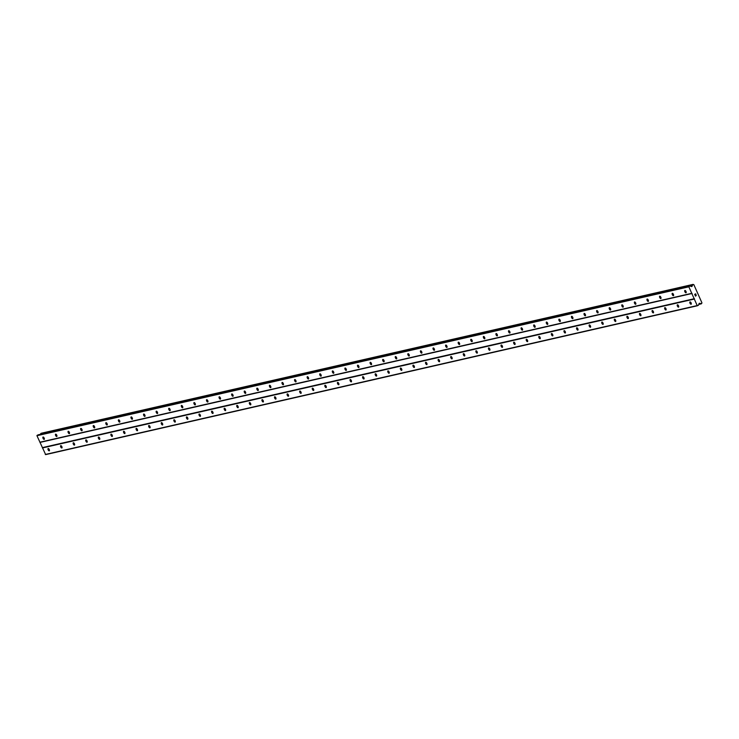 <?xml version="1.0" encoding="UTF-8"?>
<svg xmlns="http://www.w3.org/2000/svg" width="739" height="739" viewBox="0 0 739 739"><rect width="100%" height="100%" fill="white"/><g stroke="black" fill="none" stroke-linecap="round" stroke-linejoin="round"><path stroke-width="1.11" d="M48.192 448.508A1.293 0.563 63.3 0 1 49.245 449.488A1.293 0.563 63.3 0 1 49.291 450.827A1.293 0.563 63.3 0 1 49.236 450.845A1.293 0.563 63.3 0 1 48.174 449.866A1.293 0.563 63.3 0 1 48.137 448.527A1.293 0.563 63.3 0 1 48.192 448.508M60.774 445.626A1.293 0.563 63.3 0 1 61.836 446.605A1.293 0.563 63.3 0 1 61.873 447.954A1.293 0.563 63.3 0 1 61.817 447.973A1.293 0.563 63.3 0 1 60.764 446.993A1.293 0.563 63.3 0 1 60.718 445.654A1.293 0.563 63.3 0 1 60.774 445.626M73.364 442.753A1.293 0.563 63.3 0 1 74.417 443.733A1.293 0.563 63.3 0 1 74.463 445.081A1.293 0.563 63.3 0 1 74.408 445.1A1.293 0.563 63.3 0 1 73.346 444.121A1.293 0.563 63.3 0 1 73.3 442.772A1.293 0.563 63.3 0 1 73.364 442.753M85.946 439.881A1.293 0.563 63.3 0 1 87.008 440.86A1.293 0.563 63.3 0 1 87.045 442.208A1.293 0.563 63.3 0 1 86.99 442.227A1.293 0.563 63.3 0 1 85.927 441.248A1.293 0.563 63.3 0 1 85.89 439.899A1.293 0.563 63.3 0 1 85.946 439.881M98.527 437.008A1.293 0.563 63.3 0 1 99.589 437.987A1.293 0.563 63.3 0 1 99.636 439.326A1.293 0.563 63.3 0 1 99.571 439.354A1.293 0.563 63.3 0 1 98.518 438.375A1.293 0.563 63.3 0 1 98.472 437.026A1.293 0.563 63.3 0 1 98.527 437.008M111.118 434.135A1.293 0.563 63.3 0 1 112.171 435.114A1.293 0.563 63.3 0 1 112.217 436.453A1.293 0.563 63.3 0 1 112.162 436.481A1.293 0.563 63.3 0 1 111.099 435.493A1.293 0.563 63.3 0 1 111.053 434.153A1.293 0.563 63.3 0 1 111.118 434.135M123.699 431.262A1.293 0.563 63.3 0 1 124.762 432.241A1.293 0.563 63.3 0 1 124.799 433.581A1.293 0.563 63.3 0 1 124.743 433.599A1.293 0.563 63.3 0 1 123.69 432.62A1.293 0.563 63.3 0 1 123.644 431.28A1.293 0.563 63.3 0 1 123.699 431.262M136.29 428.38A1.293 0.563 63.3 0 1 137.343 429.359A1.293 0.563 63.3 0 1 137.389 430.708A1.293 0.563 63.3 0 1 137.334 430.726A1.293 0.563 63.3 0 1 136.272 429.747A1.293 0.563 63.3 0 1 136.225 428.408A1.293 0.563 63.3 0 1 136.29 428.38M148.872 425.507A1.293 0.563 63.3 0 1 149.934 426.486A1.293 0.563 63.3 0 1 149.971 427.835A1.293 0.563 63.3 0 1 149.915 427.853A1.293 0.563 63.3 0 1 148.853 426.874A1.293 0.563 63.3 0 1 148.816 425.525A1.293 0.563 63.3 0 1 148.872 425.507M161.453 422.634A1.293 0.563 63.3 0 1 162.515 423.613A1.293 0.563 63.3 0 1 162.562 424.962A1.293 0.563 63.3 0 1 162.497 424.98A1.293 0.563 63.3 0 1 161.444 424.001A1.293 0.563 63.3 0 1 161.398 422.653A1.293 0.563 63.3 0 1 161.453 422.634M174.044 419.761A1.293 0.563 63.3 0 1 175.097 420.74A1.293 0.563 63.3 0 1 175.143 422.08A1.293 0.563 63.3 0 1 175.088 422.108A1.293 0.563 63.3 0 1 174.025 421.128A1.293 0.563 63.3 0 1 173.979 419.78A1.293 0.563 63.3 0 1 174.044 419.761M186.625 416.888A1.293 0.563 63.3 0 1 187.688 417.868A1.293 0.563 63.3 0 1 187.724 419.207A1.293 0.563 63.3 0 1 187.669 419.235A1.293 0.563 63.3 0 1 186.607 418.246A1.293 0.563 63.3 0 1 186.57 416.907A1.293 0.563 63.3 0 1 186.625 416.888M199.216 414.016A1.293 0.563 63.3 0 1 200.269 414.995A1.293 0.563 63.3 0 1 200.315 416.334A1.293 0.563 63.3 0 1 200.26 416.353A1.293 0.563 63.3 0 1 199.197 415.373A1.293 0.563 63.3 0 1 199.151 414.034A1.293 0.563 63.3 0 1 199.216 414.016M211.797 411.133A1.293 0.563 63.3 0 1 212.86 412.113A1.293 0.563 63.3 0 1 212.897 413.461A1.293 0.563 63.3 0 1 212.841 413.48A1.293 0.563 63.3 0 1 211.779 412.501A1.293 0.563 63.3 0 1 211.742 411.161A1.293 0.563 63.3 0 1 211.797 411.133M224.379 408.261A1.293 0.563 63.3 0 1 225.441 409.24A1.293 0.563 63.3 0 1 225.487 410.588A1.293 0.563 63.3 0 1 225.423 410.607A1.293 0.563 63.3 0 1 224.37 409.628A1.293 0.563 63.3 0 1 224.323 408.279A1.293 0.563 63.3 0 1 224.379 408.261M236.97 405.388A1.293 0.563 63.3 0 1 238.023 406.367A1.293 0.563 63.3 0 1 238.069 407.716A1.293 0.563 63.3 0 1 238.013 407.734A1.293 0.563 63.3 0 1 236.951 406.755A1.293 0.563 63.3 0 1 236.905 405.406A1.293 0.563 63.3 0 1 236.97 405.388M249.551 402.515A1.293 0.563 63.3 0 1 250.613 403.494A1.293 0.563 63.3 0 1 250.65 404.833A1.293 0.563 63.3 0 1 250.595 404.861A1.293 0.563 63.3 0 1 249.533 403.882A1.293 0.563 63.3 0 1 249.496 402.533A1.293 0.563 63.3 0 1 249.551 402.515M262.142 399.642A1.293 0.563 63.3 0 1 263.195 400.621A1.293 0.563 63.3 0 1 263.241 401.961A1.293 0.563 63.3 0 1 263.186 401.988A1.293 0.563 63.3 0 1 262.123 401A1.293 0.563 63.3 0 1 262.077 399.66A1.293 0.563 63.3 0 1 262.142 399.642M274.723 396.769A1.293 0.563 63.3 0 1 275.786 397.748A1.293 0.563 63.3 0 1 275.823 399.088A1.293 0.563 63.3 0 1 275.767 399.106A1.293 0.563 63.3 0 1 274.705 398.127A1.293 0.563 63.3 0 1 274.668 396.788A1.293 0.563 63.3 0 1 274.723 396.769M287.305 393.887A1.293 0.563 63.3 0 1 288.367 394.866A1.293 0.563 63.3 0 1 288.413 396.215A1.293 0.563 63.3 0 1 288.349 396.233A1.293 0.563 63.3 0 1 287.295 395.254A1.293 0.563 63.3 0 1 287.249 393.915A1.293 0.563 63.3 0 1 287.305 393.887M299.895 391.014A1.293 0.563 63.3 0 1 300.949 391.993A1.293 0.563 63.3 0 1 300.995 393.342A1.293 0.563 63.3 0 1 300.939 393.36A1.293 0.563 63.3 0 1 299.877 392.381A1.293 0.563 63.3 0 1 299.831 391.033A1.293 0.563 63.3 0 1 299.895 391.014M312.477 388.141A1.293 0.563 63.3 0 1 313.539 389.12A1.293 0.563 63.3 0 1 313.576 390.469A1.293 0.563 63.3 0 1 313.521 390.488A1.293 0.563 63.3 0 1 312.458 389.508A1.293 0.563 63.3 0 1 312.421 388.16A1.293 0.563 63.3 0 1 312.477 388.141M325.058 385.268A1.293 0.563 63.3 0 1 326.121 386.248A1.293 0.563 63.3 0 1 326.167 387.587A1.293 0.563 63.3 0 1 326.111 387.615A1.293 0.563 63.3 0 1 325.049 386.636A1.293 0.563 63.3 0 1 325.003 385.287A1.293 0.563 63.3 0 1 325.058 385.268M337.649 382.396A1.293 0.563 63.3 0 1 338.711 383.375A1.293 0.563 63.3 0 1 338.748 384.714A1.293 0.563 63.3 0 1 338.693 384.742A1.293 0.563 63.3 0 1 337.631 383.753A1.293 0.563 63.3 0 1 337.594 382.414A1.293 0.563 63.3 0 1 337.649 382.396M350.231 379.513A1.293 0.563 63.3 0 1 351.293 380.502A1.293 0.563 63.3 0 1 351.339 381.841A1.293 0.563 63.3 0 1 351.274 381.86A1.293 0.563 63.3 0 1 350.221 380.881A1.293 0.563 63.3 0 1 350.175 379.541A1.293 0.563 63.3 0 1 350.231 379.513M362.821 376.641A1.293 0.563 63.3 0 1 363.874 377.62A1.293 0.563 63.3 0 1 363.921 378.968A1.293 0.563 63.3 0 1 363.865 378.987A1.293 0.563 63.3 0 1 362.803 378.008A1.293 0.563 63.3 0 1 362.757 376.668A1.293 0.563 63.3 0 1 362.821 376.641M375.403 373.768A1.293 0.563 63.3 0 1 376.465 374.747A1.293 0.563 63.3 0 1 376.502 376.096A1.293 0.563 63.3 0 1 376.447 376.114A1.293 0.563 63.3 0 1 375.384 375.135A1.293 0.563 63.3 0 1 375.347 373.786A1.293 0.563 63.3 0 1 375.403 373.768M387.984 370.895A1.293 0.563 63.3 0 1 389.047 371.874A1.293 0.563 63.3 0 1 389.093 373.223A1.293 0.563 63.3 0 1 389.028 373.241A1.293 0.563 63.3 0 1 387.975 372.262A1.293 0.563 63.3 0 1 387.929 370.913A1.293 0.563 63.3 0 1 387.984 370.895M400.575 368.022A1.293 0.563 63.3 0 1 401.637 369.001A1.293 0.563 63.3 0 1 401.674 370.341A1.293 0.563 63.3 0 1 401.619 370.368A1.293 0.563 63.3 0 1 400.556 369.389A1.293 0.563 63.3 0 1 400.52 368.04A1.293 0.563 63.3 0 1 400.575 368.022M413.156 365.149A1.293 0.563 63.3 0 1 414.219 366.128A1.293 0.563 63.3 0 1 414.265 367.468A1.293 0.563 63.3 0 1 414.2 367.486A1.293 0.563 63.3 0 1 413.147 366.507A1.293 0.563 63.3 0 1 413.101 365.168A1.293 0.563 63.3 0 1 413.156 365.149M425.747 362.267A1.293 0.563 63.3 0 1 426.8 363.255A1.293 0.563 63.3 0 1 426.846 364.595A1.293 0.563 63.3 0 1 426.791 364.613A1.293 0.563 63.3 0 1 425.729 363.634A1.293 0.563 63.3 0 1 425.682 362.295A1.293 0.563 63.3 0 1 425.747 362.267M438.329 359.394A1.293 0.563 63.3 0 1 439.391 360.373A1.293 0.563 63.3 0 1 439.428 361.722A1.293 0.563 63.3 0 1 439.372 361.74A1.293 0.563 63.3 0 1 438.31 360.761A1.293 0.563 63.3 0 1 438.273 359.422A1.293 0.563 63.3 0 1 438.329 359.394M450.91 356.521A1.293 0.563 63.3 0 1 451.972 357.5A1.293 0.563 63.3 0 1 452.019 358.849A1.293 0.563 63.3 0 1 451.954 358.868A1.293 0.563 63.3 0 1 450.901 357.888A1.293 0.563 63.3 0 1 450.855 356.54A1.293 0.563 63.3 0 1 450.91 356.521M463.501 353.648A1.293 0.563 63.3 0 1 464.563 354.628A1.293 0.563 63.3 0 1 464.6 355.976A1.293 0.563 63.3 0 1 464.545 355.995A1.293 0.563 63.3 0 1 463.482 355.016A1.293 0.563 63.3 0 1 463.445 353.667A1.293 0.563 63.3 0 1 463.501 353.648M476.082 350.776A1.293 0.563 63.3 0 1 477.145 351.755A1.293 0.563 63.3 0 1 477.191 353.094A1.293 0.563 63.3 0 1 477.126 353.122A1.293 0.563 63.3 0 1 476.073 352.143A1.293 0.563 63.3 0 1 476.027 350.794A1.293 0.563 63.3 0 1 476.082 350.776M488.673 347.903A1.293 0.563 63.3 0 1 489.726 348.882A1.293 0.563 63.3 0 1 489.772 350.221A1.293 0.563 63.3 0 1 489.717 350.24A1.293 0.563 63.3 0 1 488.655 349.261A1.293 0.563 63.3 0 1 488.608 347.921A1.293 0.563 63.3 0 1 488.673 347.903M501.254 345.021A1.293 0.563 63.3 0 1 502.317 346.009A1.293 0.563 63.3 0 1 502.354 347.348A1.293 0.563 63.3 0 1 502.298 347.367A1.293 0.563 63.3 0 1 501.236 346.388A1.293 0.563 63.3 0 1 501.199 345.048A1.293 0.563 63.3 0 1 501.254 345.021M513.836 342.148A1.293 0.563 63.3 0 1 514.898 343.127A1.293 0.563 63.3 0 1 514.944 344.476A1.293 0.563 63.3 0 1 514.88 344.494A1.293 0.563 63.3 0 1 513.827 343.515A1.293 0.563 63.3 0 1 513.781 342.175A1.293 0.563 63.3 0 1 513.836 342.148M526.427 339.275A1.293 0.563 63.3 0 1 527.48 340.254A1.293 0.563 63.3 0 1 527.526 341.603A1.293 0.563 63.3 0 1 527.47 341.621A1.293 0.563 63.3 0 1 526.408 340.642A1.293 0.563 63.3 0 1 526.371 339.293A1.293 0.563 63.3 0 1 526.427 339.275M539.008 336.402A1.293 0.563 63.3 0 1 540.07 337.381A1.293 0.563 63.3 0 1 540.117 338.73A1.293 0.563 63.3 0 1 540.052 338.748A1.293 0.563 63.3 0 1 538.999 337.769A1.293 0.563 63.3 0 1 538.953 336.421A1.293 0.563 63.3 0 1 539.008 336.402M551.599 333.529A1.293 0.563 63.3 0 1 552.652 334.508A1.293 0.563 63.3 0 1 552.698 335.848A1.293 0.563 63.3 0 1 552.643 335.875A1.293 0.563 63.3 0 1 551.58 334.896A1.293 0.563 63.3 0 1 551.534 333.548A1.293 0.563 63.3 0 1 551.599 333.529M564.18 330.656A1.293 0.563 63.3 0 1 565.243 331.635A1.293 0.563 63.3 0 1 565.28 332.975A1.293 0.563 63.3 0 1 565.224 332.993A1.293 0.563 63.3 0 1 564.162 332.014A1.293 0.563 63.3 0 1 564.125 330.675A1.293 0.563 63.3 0 1 564.18 330.656M576.762 327.774A1.293 0.563 63.3 0 1 577.824 328.763A1.293 0.563 63.3 0 1 577.87 330.102A1.293 0.563 63.3 0 1 577.806 330.121A1.293 0.563 63.3 0 1 576.753 329.141A1.293 0.563 63.3 0 1 576.706 327.802A1.293 0.563 63.3 0 1 576.762 327.774M589.352 324.901A1.293 0.563 63.3 0 1 590.406 325.881A1.293 0.563 63.3 0 1 590.452 327.229A1.293 0.563 63.3 0 1 590.396 327.248A1.293 0.563 63.3 0 1 589.334 326.268A1.293 0.563 63.3 0 1 589.297 324.929A1.293 0.563 63.3 0 1 589.352 324.901M601.934 322.028A1.293 0.563 63.3 0 1 602.996 323.008A1.293 0.563 63.3 0 1 603.042 324.356A1.293 0.563 63.3 0 1 602.978 324.375A1.293 0.563 63.3 0 1 601.925 323.396A1.293 0.563 63.3 0 1 601.879 322.047A1.293 0.563 63.3 0 1 601.934 322.028M614.525 319.156A1.293 0.563 63.3 0 1 615.578 320.135A1.293 0.563 63.3 0 1 615.624 321.483A1.293 0.563 63.3 0 1 615.569 321.502A1.293 0.563 63.3 0 1 614.506 320.523A1.293 0.563 63.3 0 1 614.46 319.174A1.293 0.563 63.3 0 1 614.525 319.156M627.106 316.283A1.293 0.563 63.3 0 1 628.168 317.262A1.293 0.563 63.3 0 1 628.205 318.601A1.293 0.563 63.3 0 1 628.15 318.629A1.293 0.563 63.3 0 1 627.088 317.65A1.293 0.563 63.3 0 1 627.051 316.301A1.293 0.563 63.3 0 1 627.106 316.283M639.688 313.41A1.293 0.563 63.3 0 1 640.75 314.389A1.293 0.563 63.3 0 1 640.796 315.729A1.293 0.563 63.3 0 1 640.731 315.747A1.293 0.563 63.3 0 1 639.678 314.768A1.293 0.563 63.3 0 1 639.632 313.428A1.293 0.563 63.3 0 1 639.688 313.41M652.278 310.528A1.293 0.563 63.3 0 1 653.331 311.516A1.293 0.563 63.3 0 1 653.378 312.856A1.293 0.563 63.3 0 1 653.322 312.874A1.293 0.563 63.3 0 1 652.26 311.895A1.293 0.563 63.3 0 1 652.214 310.556A1.293 0.563 63.3 0 1 652.278 310.528M664.86 307.655A1.293 0.563 63.3 0 1 665.922 308.634A1.293 0.563 63.3 0 1 665.959 309.983A1.293 0.563 63.3 0 1 665.904 310.001A1.293 0.563 63.3 0 1 664.851 309.022A1.293 0.563 63.3 0 1 664.804 307.683A1.293 0.563 63.3 0 1 664.86 307.655M677.451 304.782A1.293 0.563 63.3 0 1 678.504 305.761A1.293 0.563 63.3 0 1 678.55 307.11A1.293 0.563 63.3 0 1 678.494 307.128A1.293 0.563 63.3 0 1 677.432 306.149A1.293 0.563 63.3 0 1 677.386 304.801A1.293 0.563 63.3 0 1 677.451 304.782M690.032 301.909A1.293 0.563 63.3 0 1 691.094 302.888A1.293 0.563 63.3 0 1 691.131 304.237A1.293 0.563 63.3 0 1 691.076 304.256A1.293 0.563 63.3 0 1 690.014 303.276A1.293 0.563 63.3 0 1 689.977 301.928A1.293 0.563 63.3 0 1 690.032 301.909M43.084 437.045A1.293 0.563 63.3 0 1 44.146 438.024A1.293 0.563 63.3 0 1 44.192 439.363A1.293 0.563 63.3 0 1 44.128 439.382A1.293 0.563 63.3 0 1 43.074 438.403A1.293 0.563 63.3 0 1 43.028 437.063A1.293 0.563 63.3 0 1 43.084 437.045M55.674 434.162A1.293 0.563 63.3 0 1 56.727 435.142A1.293 0.563 63.3 0 1 56.774 436.49A1.293 0.563 63.3 0 1 56.718 436.509A1.293 0.563 63.3 0 1 55.656 435.53A1.293 0.563 63.3 0 1 55.61 434.19A1.293 0.563 63.3 0 1 55.674 434.162M68.256 431.29A1.293 0.563 63.3 0 1 69.318 432.269A1.293 0.563 63.3 0 1 69.355 433.617A1.293 0.563 63.3 0 1 69.3 433.636A1.293 0.563 63.3 0 1 68.237 432.657A1.293 0.563 63.3 0 1 68.2 431.308A1.293 0.563 63.3 0 1 68.256 431.29M80.837 428.417A1.293 0.563 63.3 0 1 81.9 429.396A1.293 0.563 63.3 0 1 81.946 430.745A1.293 0.563 63.3 0 1 81.881 430.763A1.293 0.563 63.3 0 1 80.828 429.784A1.293 0.563 63.3 0 1 80.782 428.435A1.293 0.563 63.3 0 1 80.837 428.417M93.428 425.544A1.293 0.563 63.3 0 1 94.49 426.523A1.293 0.563 63.3 0 1 94.527 427.863A1.293 0.563 63.3 0 1 94.472 427.89A1.293 0.563 63.3 0 1 93.41 426.911A1.293 0.563 63.3 0 1 93.373 425.562A1.293 0.563 63.3 0 1 93.428 425.544M106.01 422.671A1.293 0.563 63.3 0 1 107.072 423.65A1.293 0.563 63.3 0 1 107.118 424.99A1.293 0.563 63.3 0 1 107.053 425.017A1.293 0.563 63.3 0 1 106 424.029A1.293 0.563 63.3 0 1 105.954 422.69A1.293 0.563 63.3 0 1 106.01 422.671M118.6 419.798A1.293 0.563 63.3 0 1 119.653 420.777A1.293 0.563 63.3 0 1 119.7 422.117A1.293 0.563 63.3 0 1 119.644 422.135A1.293 0.563 63.3 0 1 118.582 421.156A1.293 0.563 63.3 0 1 118.536 419.817A1.293 0.563 63.3 0 1 118.6 419.798M131.182 416.916A1.293 0.563 63.3 0 1 132.244 417.895A1.293 0.563 63.3 0 1 132.281 419.244A1.293 0.563 63.3 0 1 132.226 419.262A1.293 0.563 63.3 0 1 131.163 418.283A1.293 0.563 63.3 0 1 131.126 416.944A1.293 0.563 63.3 0 1 131.182 416.916M143.763 414.043A1.293 0.563 63.3 0 1 144.826 415.022A1.293 0.563 63.3 0 1 144.872 416.371A1.293 0.563 63.3 0 1 144.807 416.39A1.293 0.563 63.3 0 1 143.754 415.41A1.293 0.563 63.3 0 1 143.708 414.062A1.293 0.563 63.3 0 1 143.763 414.043M156.354 411.17A1.293 0.563 63.3 0 1 157.407 412.15A1.293 0.563 63.3 0 1 157.453 413.498A1.293 0.563 63.3 0 1 157.398 413.517A1.293 0.563 63.3 0 1 156.335 412.538A1.293 0.563 63.3 0 1 156.298 411.189A1.293 0.563 63.3 0 1 156.354 411.17M168.935 408.297A1.293 0.563 63.3 0 1 169.998 409.277A1.293 0.563 63.3 0 1 170.044 410.616A1.293 0.563 63.3 0 1 169.979 410.644A1.293 0.563 63.3 0 1 168.926 409.665A1.293 0.563 63.3 0 1 168.88 408.316A1.293 0.563 63.3 0 1 168.935 408.297M181.526 405.425A1.293 0.563 63.3 0 1 182.579 406.404A1.293 0.563 63.3 0 1 182.625 407.743A1.293 0.563 63.3 0 1 182.57 407.771A1.293 0.563 63.3 0 1 181.508 406.783A1.293 0.563 63.3 0 1 181.461 405.443A1.293 0.563 63.3 0 1 181.526 405.425M194.108 402.552A1.293 0.563 63.3 0 1 195.17 403.531A1.293 0.563 63.3 0 1 195.207 404.87A1.293 0.563 63.3 0 1 195.151 404.889A1.293 0.563 63.3 0 1 194.089 403.91A1.293 0.563 63.3 0 1 194.052 402.57A1.293 0.563 63.3 0 1 194.108 402.552M206.689 399.67A1.293 0.563 63.3 0 1 207.751 400.649A1.293 0.563 63.3 0 1 207.798 401.998A1.293 0.563 63.3 0 1 207.733 402.016A1.293 0.563 63.3 0 1 206.68 401.037A1.293 0.563 63.3 0 1 206.634 399.697A1.293 0.563 63.3 0 1 206.689 399.67M219.28 396.797A1.293 0.563 63.3 0 1 220.333 397.776A1.293 0.563 63.3 0 1 220.379 399.125A1.293 0.563 63.3 0 1 220.324 399.143A1.293 0.563 63.3 0 1 219.261 398.164A1.293 0.563 63.3 0 1 219.224 396.815A1.293 0.563 63.3 0 1 219.28 396.797M231.861 393.924A1.293 0.563 63.3 0 1 232.924 394.903A1.293 0.563 63.3 0 1 232.961 396.252A1.293 0.563 63.3 0 1 232.905 396.27A1.293 0.563 63.3 0 1 231.852 395.291A1.293 0.563 63.3 0 1 231.806 393.942A1.293 0.563 63.3 0 1 231.861 393.924M244.452 391.051A1.293 0.563 63.3 0 1 245.505 392.03A1.293 0.563 63.3 0 1 245.551 393.37A1.293 0.563 63.3 0 1 245.496 393.397A1.293 0.563 63.3 0 1 244.433 392.418A1.293 0.563 63.3 0 1 244.387 391.07A1.293 0.563 63.3 0 1 244.452 391.051M257.033 388.178A1.293 0.563 63.3 0 1 258.096 389.157A1.293 0.563 63.3 0 1 258.133 390.497A1.293 0.563 63.3 0 1 258.077 390.525A1.293 0.563 63.3 0 1 257.015 389.536A1.293 0.563 63.3 0 1 256.978 388.197A1.293 0.563 63.3 0 1 257.033 388.178M269.615 385.296A1.293 0.563 63.3 0 1 270.677 386.285A1.293 0.563 63.3 0 1 270.723 387.624A1.293 0.563 63.3 0 1 270.659 387.642A1.293 0.563 63.3 0 1 269.606 386.663A1.293 0.563 63.3 0 1 269.559 385.324A1.293 0.563 63.3 0 1 269.615 385.296M282.206 382.423A1.293 0.563 63.3 0 1 283.259 383.402A1.293 0.563 63.3 0 1 283.305 384.751A1.293 0.563 63.3 0 1 283.249 384.77A1.293 0.563 63.3 0 1 282.187 383.79A1.293 0.563 63.3 0 1 282.141 382.451A1.293 0.563 63.3 0 1 282.206 382.423M294.787 379.55A1.293 0.563 63.3 0 1 295.849 380.53A1.293 0.563 63.3 0 1 295.886 381.878A1.293 0.563 63.3 0 1 295.831 381.897A1.293 0.563 63.3 0 1 294.778 380.918A1.293 0.563 63.3 0 1 294.732 379.569A1.293 0.563 63.3 0 1 294.787 379.55M307.378 376.678A1.293 0.563 63.3 0 1 308.431 377.657A1.293 0.563 63.3 0 1 308.477 379.005A1.293 0.563 63.3 0 1 308.422 379.024A1.293 0.563 63.3 0 1 307.359 378.045A1.293 0.563 63.3 0 1 307.313 376.696A1.293 0.563 63.3 0 1 307.378 376.678M319.959 373.805A1.293 0.563 63.3 0 1 321.022 374.784A1.293 0.563 63.3 0 1 321.059 376.123A1.293 0.563 63.3 0 1 321.003 376.151A1.293 0.563 63.3 0 1 319.941 375.172A1.293 0.563 63.3 0 1 319.904 373.823A1.293 0.563 63.3 0 1 319.959 373.805M332.541 370.932A1.293 0.563 63.3 0 1 333.603 371.911A1.293 0.563 63.3 0 1 333.649 373.25A1.293 0.563 63.3 0 1 333.585 373.269A1.293 0.563 63.3 0 1 332.532 372.29A1.293 0.563 63.3 0 1 332.485 370.95A1.293 0.563 63.3 0 1 332.541 370.932M345.131 368.05A1.293 0.563 63.3 0 1 346.185 369.038A1.293 0.563 63.3 0 1 346.231 370.378A1.293 0.563 63.3 0 1 346.175 370.396A1.293 0.563 63.3 0 1 345.113 369.417A1.293 0.563 63.3 0 1 345.067 368.077A1.293 0.563 63.3 0 1 345.131 368.05M357.713 365.177A1.293 0.563 63.3 0 1 358.775 366.156A1.293 0.563 63.3 0 1 358.812 367.505A1.293 0.563 63.3 0 1 358.757 367.523A1.293 0.563 63.3 0 1 357.694 366.544A1.293 0.563 63.3 0 1 357.658 365.205A1.293 0.563 63.3 0 1 357.713 365.177M370.304 362.304A1.293 0.563 63.3 0 1 371.357 363.283A1.293 0.563 63.3 0 1 371.403 364.632A1.293 0.563 63.3 0 1 371.347 364.65A1.293 0.563 63.3 0 1 370.285 363.671A1.293 0.563 63.3 0 1 370.239 362.322A1.293 0.563 63.3 0 1 370.304 362.304M382.885 359.431A1.293 0.563 63.3 0 1 383.947 360.41A1.293 0.563 63.3 0 1 383.984 361.759A1.293 0.563 63.3 0 1 383.929 361.777A1.293 0.563 63.3 0 1 382.867 360.798A1.293 0.563 63.3 0 1 382.83 359.45A1.293 0.563 63.3 0 1 382.885 359.431M395.467 356.558A1.293 0.563 63.3 0 1 396.529 357.537A1.293 0.563 63.3 0 1 396.575 358.877A1.293 0.563 63.3 0 1 396.51 358.905A1.293 0.563 63.3 0 1 395.457 357.925A1.293 0.563 63.3 0 1 395.411 356.577A1.293 0.563 63.3 0 1 395.467 356.558M408.057 353.685A1.293 0.563 63.3 0 1 409.11 354.665A1.293 0.563 63.3 0 1 409.157 356.004A1.293 0.563 63.3 0 1 409.101 356.022A1.293 0.563 63.3 0 1 408.039 355.043A1.293 0.563 63.3 0 1 407.993 353.704A1.293 0.563 63.3 0 1 408.057 353.685M420.639 350.803A1.293 0.563 63.3 0 1 421.701 351.792A1.293 0.563 63.3 0 1 421.738 353.131A1.293 0.563 63.3 0 1 421.683 353.15A1.293 0.563 63.3 0 1 420.62 352.17A1.293 0.563 63.3 0 1 420.583 350.831A1.293 0.563 63.3 0 1 420.639 350.803M433.23 347.93A1.293 0.563 63.3 0 1 434.283 348.91A1.293 0.563 63.3 0 1 434.329 350.258A1.293 0.563 63.3 0 1 434.273 350.277A1.293 0.563 63.3 0 1 433.211 349.298A1.293 0.563 63.3 0 1 433.165 347.958A1.293 0.563 63.3 0 1 433.23 347.93M445.811 345.058A1.293 0.563 63.3 0 1 446.873 346.037A1.293 0.563 63.3 0 1 446.91 347.385A1.293 0.563 63.3 0 1 446.855 347.404A1.293 0.563 63.3 0 1 445.793 346.425A1.293 0.563 63.3 0 1 445.756 345.076A1.293 0.563 63.3 0 1 445.811 345.058M458.392 342.185A1.293 0.563 63.3 0 1 459.455 343.164A1.293 0.563 63.3 0 1 459.501 344.513A1.293 0.563 63.3 0 1 459.436 344.531A1.293 0.563 63.3 0 1 458.383 343.552A1.293 0.563 63.3 0 1 458.337 342.203A1.293 0.563 63.3 0 1 458.392 342.185M470.983 339.312A1.293 0.563 63.3 0 1 472.036 340.291A1.293 0.563 63.3 0 1 472.082 341.63A1.293 0.563 63.3 0 1 472.027 341.658A1.293 0.563 63.3 0 1 470.965 340.679A1.293 0.563 63.3 0 1 470.919 339.33A1.293 0.563 63.3 0 1 470.983 339.312M483.565 336.439A1.293 0.563 63.3 0 1 484.627 337.418A1.293 0.563 63.3 0 1 484.664 338.758A1.293 0.563 63.3 0 1 484.608 338.776A1.293 0.563 63.3 0 1 483.546 337.797A1.293 0.563 63.3 0 1 483.509 336.457A1.293 0.563 63.3 0 1 483.565 336.439M496.146 333.557A1.293 0.563 63.3 0 1 497.208 334.545A1.293 0.563 63.3 0 1 497.255 335.885A1.293 0.563 63.3 0 1 497.199 335.903A1.293 0.563 63.3 0 1 496.137 334.924A1.293 0.563 63.3 0 1 496.091 333.585A1.293 0.563 63.3 0 1 496.146 333.557M508.737 330.684A1.293 0.563 63.3 0 1 509.799 331.663A1.293 0.563 63.3 0 1 509.836 333.012A1.293 0.563 63.3 0 1 509.781 333.03A1.293 0.563 63.3 0 1 508.718 332.051A1.293 0.563 63.3 0 1 508.681 330.712A1.293 0.563 63.3 0 1 508.737 330.684M521.318 327.811A1.293 0.563 63.3 0 1 522.381 328.79A1.293 0.563 63.3 0 1 522.427 330.139A1.293 0.563 63.3 0 1 522.362 330.157A1.293 0.563 63.3 0 1 521.309 329.178A1.293 0.563 63.3 0 1 521.263 327.83A1.293 0.563 63.3 0 1 521.318 327.811M533.909 324.938A1.293 0.563 63.3 0 1 534.962 325.917A1.293 0.563 63.3 0 1 535.008 327.266A1.293 0.563 63.3 0 1 534.953 327.285A1.293 0.563 63.3 0 1 533.891 326.305A1.293 0.563 63.3 0 1 533.844 324.957A1.293 0.563 63.3 0 1 533.909 324.938M546.49 322.065A1.293 0.563 63.3 0 1 547.553 323.045A1.293 0.563 63.3 0 1 547.59 324.384A1.293 0.563 63.3 0 1 547.534 324.412A1.293 0.563 63.3 0 1 546.472 323.433A1.293 0.563 63.3 0 1 546.435 322.084A1.293 0.563 63.3 0 1 546.49 322.065M559.072 319.193A1.293 0.563 63.3 0 1 560.134 320.172A1.293 0.563 63.3 0 1 560.18 321.511A1.293 0.563 63.3 0 1 560.116 321.53A1.293 0.563 63.3 0 1 559.063 320.55A1.293 0.563 63.3 0 1 559.017 319.211A1.293 0.563 63.3 0 1 559.072 319.193M571.663 316.31A1.293 0.563 63.3 0 1 572.725 317.299A1.293 0.563 63.3 0 1 572.762 318.638A1.293 0.563 63.3 0 1 572.707 318.657A1.293 0.563 63.3 0 1 571.644 317.678A1.293 0.563 63.3 0 1 571.607 316.338A1.293 0.563 63.3 0 1 571.663 316.31M584.244 313.438A1.293 0.563 63.3 0 1 585.306 314.417A1.293 0.563 63.3 0 1 585.353 315.765A1.293 0.563 63.3 0 1 585.288 315.784A1.293 0.563 63.3 0 1 584.235 314.805A1.293 0.563 63.3 0 1 584.189 313.465A1.293 0.563 63.3 0 1 584.244 313.438M596.835 310.565A1.293 0.563 63.3 0 1 597.888 311.544A1.293 0.563 63.3 0 1 597.934 312.893A1.293 0.563 63.3 0 1 597.879 312.911A1.293 0.563 63.3 0 1 596.816 311.932A1.293 0.563 63.3 0 1 596.77 310.583A1.293 0.563 63.3 0 1 596.835 310.565M609.416 307.692A1.293 0.563 63.3 0 1 610.479 308.671A1.293 0.563 63.3 0 1 610.516 310.02A1.293 0.563 63.3 0 1 610.46 310.038A1.293 0.563 63.3 0 1 609.398 309.059A1.293 0.563 63.3 0 1 609.361 307.71A1.293 0.563 63.3 0 1 609.416 307.692M621.998 304.819A1.293 0.563 63.3 0 1 623.06 305.798A1.293 0.563 63.3 0 1 623.106 307.138A1.293 0.563 63.3 0 1 623.042 307.165A1.293 0.563 63.3 0 1 621.989 306.186A1.293 0.563 63.3 0 1 621.942 304.837A1.293 0.563 63.3 0 1 621.998 304.819M634.589 301.946A1.293 0.563 63.3 0 1 635.651 302.925A1.293 0.563 63.3 0 1 635.688 304.265A1.293 0.563 63.3 0 1 635.632 304.283A1.293 0.563 63.3 0 1 634.57 303.304A1.293 0.563 63.3 0 1 634.533 301.965A1.293 0.563 63.3 0 1 634.589 301.946M647.17 299.064A1.293 0.563 63.3 0 1 648.232 300.043A1.293 0.563 63.3 0 1 648.279 301.392A1.293 0.563 63.3 0 1 648.214 301.41A1.293 0.563 63.3 0 1 647.161 300.431A1.293 0.563 63.3 0 1 647.115 299.092A1.293 0.563 63.3 0 1 647.17 299.064M659.761 296.191A1.293 0.563 63.3 0 1 660.814 297.17A1.293 0.563 63.3 0 1 660.86 298.519A1.293 0.563 63.3 0 1 660.805 298.538A1.293 0.563 63.3 0 1 659.742 297.558A1.293 0.563 63.3 0 1 659.696 296.219A1.293 0.563 63.3 0 1 659.761 296.191M672.342 293.318A1.293 0.563 63.3 0 1 673.405 294.298A1.293 0.563 63.3 0 1 673.441 295.646A1.293 0.563 63.3 0 1 673.386 295.665A1.293 0.563 63.3 0 1 672.324 294.685A1.293 0.563 63.3 0 1 672.287 293.337A1.293 0.563 63.3 0 1 672.342 293.318M684.924 290.445A1.293 0.563 63.3 0 1 685.986 291.425A1.293 0.563 63.3 0 1 686.032 292.764A1.293 0.563 63.3 0 1 685.968 292.792A1.293 0.563 63.3 0 1 684.914 291.813A1.293 0.563 63.3 0 1 684.868 290.464A1.293 0.563 63.3 0 1 684.924 290.445M695.648 293.946L695.907 294.519L695.648 293.946M694.789 294.381L695.048 294.953L694.789 294.381M695.972 294.491L695.685 293.836L695.972 294.491M694.983 294.99L694.688 294.334L695.685 293.836M695.288 295.498L695.565 296.108L695.288 295.498M696.12 295.12L696.23 295.609M695.778 295.591L695.15 295.369L695.778 295.591M695.501 296.145L695.15 295.369M700.406 303.553L700.526 303.581A0.656 0.582 -102.9 0 1 700.544 303.572L700.526 303.581A0.656 0.582 -102.9 0 1 701.117 303.794L701.708 303.489A0.656 0.582 -102.9 0 1 701.93 302.833L693.847 284.672A0.656 0.582 -102.9 0 1 693.228 284.441L692.637 284.737A0.656 0.582 -102.9 0 1 692.425 285.346L692.166 286.113A0.573 0.508 -102.9 0 1 691.907 286.436L691.769 286.501A0.573 0.508 -102.9 0 1 691.371 286.52L689.94 285.965L688.859 286.815L697.21 305.577L698.475 305.262L699.029 303.701A0.573 0.508 -102.9 0 1 699.279 303.387L699.427 303.313A0.573 0.508 -102.9 0 1 699.815 303.304L700.406 303.553L698.974 303.877M38.086 434.855L36.95 435.714L45.652 454.614L697.561 305.724M41.199 433.276L40.728 433.636A0.656 0.582 -102.9 0 1 40.516 434.246L40.469 434.301M693.08 284.386L41.162 433.276L693.043 284.395M694.309 299.064L42.4 447.963M694.429 298.685L42.52 447.585M697.21 305.577L45.301 454.476M692.425 285.346L40.516 434.246M692.36 285.476L690.115 285.993M688.97 286.446L37.061 435.336M688.859 286.815L36.95 435.714M691.759 293.337L39.851 442.227M692.101 293.475L40.192 442.375M699.815 303.304L699.196 303.452M701.117 303.794L698.845 304.311M701.237 303.849L698.817 304.403L701.265 303.849M692.72 284.561L40.802 433.451M692.637 284.737L40.728 433.636M692.166 286.113L691.039 286.372M691.907 286.436L691.445 286.538M689.893 285.984L37.975 434.874M689.94 285.965L38.031 434.855"/></g></svg>
